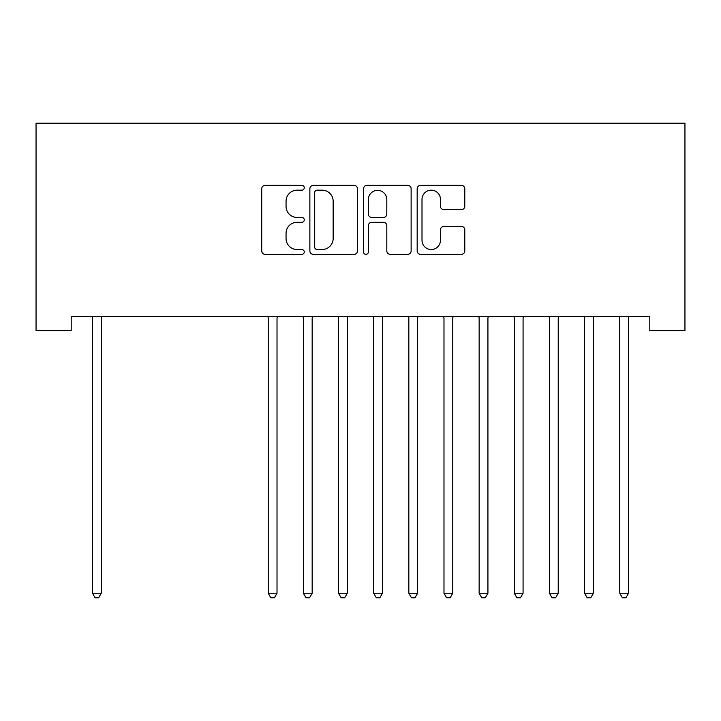 <?xml version="1.0" encoding="UTF-8"?>
<svg xmlns="http://www.w3.org/2000/svg" width="721" height="721" viewBox="0 0 721 721"><rect width="100%" height="100%" fill="white"/><g stroke="black" fill="none" stroke-linecap="round" stroke-linejoin="round"><path stroke-width="1.08" d="M304.262 187.766A2.415 2.415 0 0 0 301.847 185.351L265.184 185.351A3.452 3.452 0 0 0 261.732 188.803L261.732 250.908A3.452 3.452 0 0 0 265.184 254.36L301.847 254.36A2.415 2.415 0 0 0 304.262 251.944A2.415 2.415 0 0 0 301.847 249.529L297.097 249.529A11.04 11.04 0 0 1 286.057 238.489L286.057 233.316A11.04 11.04 0 0 1 297.097 222.275L301.847 222.275A2.415 2.415 0 0 0 304.262 219.86A2.415 2.415 0 0 0 301.847 217.445L297.097 217.445A11.04 11.04 0 0 1 286.057 206.404L286.057 201.222A11.04 11.04 0 0 1 297.097 190.182L301.847 190.182A2.415 2.415 0 0 0 304.262 187.766M461.341 209.676A3.452 3.452 0 0 0 464.784 206.233L464.784 188.803A3.452 3.452 0 0 0 461.341 185.351L420.622 185.351A3.452 3.452 0 0 0 417.171 188.803L417.171 250.908A3.452 3.452 0 0 0 420.622 254.36L461.341 254.36A3.452 3.452 0 0 0 464.784 250.908L464.784 229.864A3.452 3.452 0 0 0 461.341 226.412L443.911 226.412A3.452 3.452 0 0 0 440.459 229.864L440.459 240.3A9.229 9.229 0 0 1 431.23 249.529A9.229 9.229 0 0 1 422.001 240.3L422.001 199.411A9.229 9.229 0 0 1 431.23 190.182A9.229 9.229 0 0 1 440.459 199.411L440.459 206.233A3.452 3.452 0 0 0 443.911 209.676L461.341 209.676M649.801 316.528L71.199 316.528L71.199 330.588L36.05 330.588L36.05 123.192L684.95 123.192L684.95 330.588L649.801 330.588L649.801 316.528M357.481 188.803A3.452 3.452 0 0 0 354.029 185.351L313.32 185.351A3.452 3.452 0 0 0 309.868 188.803L309.868 250.908A3.452 3.452 0 0 0 313.32 254.36L354.029 254.36A3.452 3.452 0 0 0 357.481 250.908L357.481 188.803M366.971 185.351L407.68 185.351A3.452 3.452 0 0 1 411.132 188.803L411.132 250.908A3.452 3.452 0 0 1 407.68 254.36L390.259 254.36A3.452 3.452 0 0 1 386.807 250.908L386.807 225.727A3.452 3.452 0 0 0 383.356 222.275L371.802 222.275A3.452 3.452 0 0 0 368.35 225.727L368.35 251.944A2.415 2.415 0 0 1 365.935 254.36A2.415 2.415 0 0 1 363.519 251.944L363.519 188.803A3.452 3.452 0 0 1 366.971 185.351M317.114 190.182A2.415 2.415 0 0 0 314.698 192.597L314.698 247.114A2.415 2.415 0 0 0 317.114 249.529L322.116 249.529A11.04 11.04 0 0 0 333.156 238.489L333.156 201.222A11.04 11.04 0 0 0 322.116 190.182L317.114 190.182M386.807 199.591A9.229 9.229 0 0 0 377.579 190.353A9.229 9.229 0 0 0 368.35 199.591L368.35 213.993A3.452 3.452 0 0 0 371.802 217.445L383.356 217.445A3.452 3.452 0 0 0 386.807 213.993L386.807 199.591M92.009 316.528L92.216 317.042A3.515 3.515 -179.2 0 1 92.468 318.358L92.468 593.239L101.255 593.239L101.255 318.358A3.515 3.515 -179.2 0 1 101.508 317.042L101.715 316.528M101.255 593.239L98.624 597.808L95.109 597.808L92.468 593.239M267.761 316.528L267.969 317.042A3.515 3.515 -179.2 0 1 268.23 318.358L268.23 593.239L277.017 593.239L277.017 318.358A3.515 3.515 -179.2 0 1 277.27 317.042L277.477 316.528M277.017 593.239L274.377 597.808L270.862 597.808L268.23 593.239M302.919 316.528L303.126 317.042A3.515 3.515 -179.2 0 1 303.379 318.358L303.379 593.239L312.166 593.239L312.166 318.358A3.515 3.515 -179.2 0 1 312.418 317.042L312.626 316.528M312.166 593.239L309.534 597.808L306.01 597.808L303.379 593.239M338.068 316.528L338.275 317.042A3.515 3.515 -179.2 0 1 338.528 318.358L338.528 593.239L347.315 593.239L347.315 318.358A3.515 3.515 -179.2 0 1 347.576 317.042L347.783 316.528M347.315 593.239L344.683 597.808L341.168 597.808L338.528 593.239M373.217 316.528L373.424 317.042A3.515 3.515 -179.2 0 1 373.685 318.358L373.685 593.239L382.472 593.239L382.472 318.358A3.515 3.515 -179.2 0 1 382.725 317.042L382.932 316.528M382.472 593.239L379.832 597.808L376.317 597.808L373.685 593.239M408.374 316.528L408.582 317.042A3.515 3.515 -179.2 0 1 408.834 318.358L408.834 593.239L417.621 593.239L417.621 318.358A3.515 3.515 -179.2 0 1 417.874 317.042L418.081 316.528M417.621 593.239L414.99 597.808L411.466 597.808L408.834 593.239M443.523 316.528L443.73 317.042A3.515 3.515 -179.2 0 1 443.983 318.358L443.983 593.239L452.77 593.239L452.77 318.358A3.515 3.515 -179.2 0 1 453.031 317.042L453.239 316.528M452.77 593.239L450.138 597.808L446.623 597.808L443.983 593.239M478.672 316.528L478.879 317.042A3.515 3.515 -179.2 0 1 479.141 318.358L479.141 593.239L487.928 593.239L487.928 318.358A3.515 3.515 -179.2 0 1 488.18 317.042L488.387 316.528M487.928 593.239L485.287 597.808L481.772 597.808L479.141 593.239M513.83 316.528L514.037 317.042A3.515 3.515 -179.2 0 1 514.289 318.358L514.289 593.239L523.076 593.239L523.076 318.358A3.515 3.515 -179.2 0 1 523.329 317.042L523.536 316.528M523.076 593.239L520.436 597.808L516.921 597.808L514.289 593.239M548.978 316.528L549.186 317.042A3.515 3.515 -179.2 0 1 549.438 318.358L549.438 593.239L558.225 593.239L558.225 318.358A3.515 3.515 -179.2 0 1 558.487 317.042L558.694 316.528M558.225 593.239L555.594 597.808L552.079 597.808L549.438 593.239M584.127 316.528L584.334 317.042A3.515 3.515 -179.2 0 1 584.596 318.358L584.596 593.239L593.383 593.239L593.383 318.358A3.515 3.515 -179.2 0 1 593.635 317.042L593.843 316.528M593.383 593.239L590.742 597.808L587.227 597.808L584.596 593.239M619.285 316.528L619.492 317.042A3.515 3.515 -179.2 0 1 619.745 318.358L619.745 593.239L628.532 593.239L628.532 318.358A3.515 3.515 -179.2 0 1 628.784 317.042L628.991 316.528M628.532 593.239L625.891 597.808L622.376 597.808L619.745 593.239"/></g></svg>
